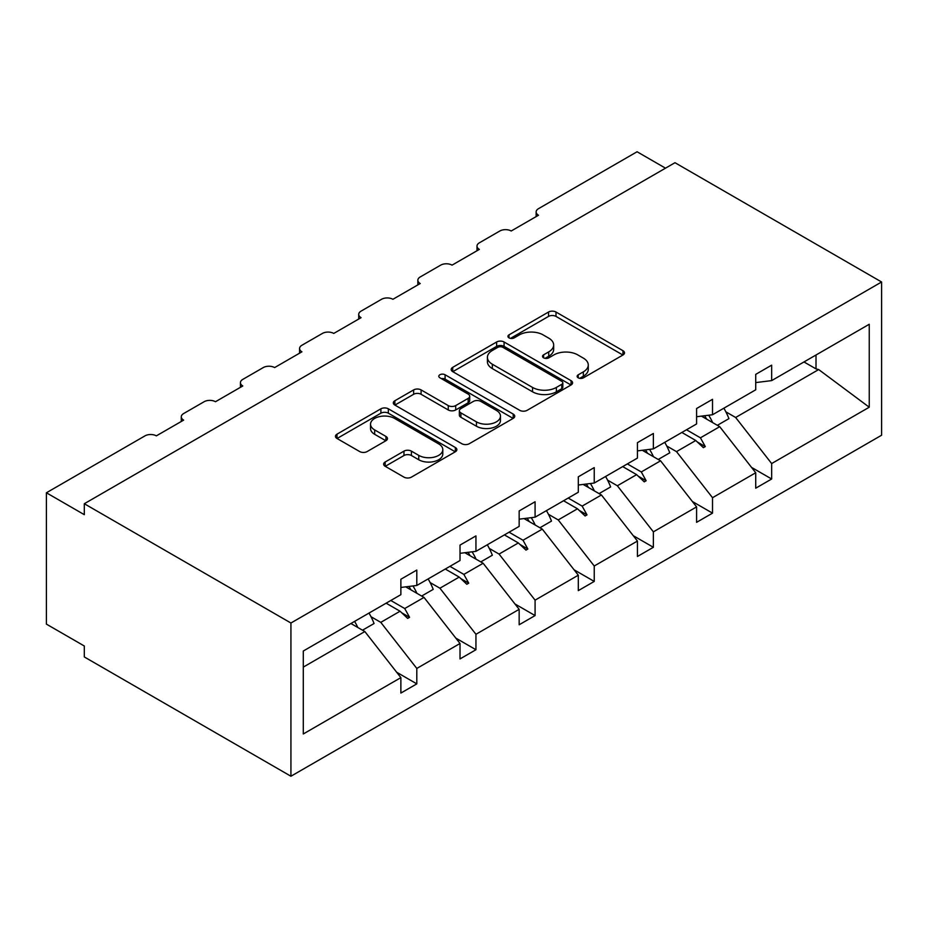 <?xml version="1.0" encoding="UTF-8"?>
<svg xmlns="http://www.w3.org/2000/svg" width="928" height="928" viewBox="0 0 928 928"><rect width="100%" height="100%" fill="white"/><g stroke="black" fill="none" stroke-linecap="round" stroke-linejoin="round"><path stroke-width="1.39" d="M578.225 377.824A3.689 2.123 0 0 0 583.434 377.824L622.966 354.995A5.266 3.039 0 0 0 624.509 352.849A5.266 3.039 0 0 0 622.966 350.703L555.988 312.028A5.266 3.039 0 0 0 548.541 312.028L509.008 334.857A3.689 2.123 0 0 0 507.929 336.354A3.689 2.123 0 0 0 509.008 337.862A3.689 2.123 0 0 0 514.216 337.862L519.332 334.904A16.843 9.721 0 0 1 543.147 334.904L548.726 338.128A16.843 9.721 0 0 1 553.668 345.007A16.843 9.721 0 0 1 548.726 351.874L543.611 354.832A3.689 2.123 0 0 0 542.532 356.34A3.689 2.123 0 0 0 543.611 357.837A3.689 2.123 0 0 0 548.819 357.837L553.935 354.89A16.843 9.721 0 0 1 577.761 354.89L583.341 358.115A16.843 9.721 0 0 1 588.271 364.982A16.843 9.721 0 0 1 583.341 371.861L578.225 374.819A3.689 2.123 0 0 0 577.146 376.316A3.689 2.123 0 0 0 578.225 377.824L578.225 374.819M385.178 461.993A5.266 3.039 0 0 0 383.635 464.139A5.266 3.039 0 0 0 385.178 466.285L403.97 477.131A5.266 3.039 0 0 0 411.417 477.131L455.323 451.785A5.266 3.039 0 0 0 456.866 449.639A5.266 3.039 0 0 0 455.323 447.482L388.345 408.819A5.266 3.039 0 0 0 380.898 408.819L336.992 434.165A5.266 3.039 0 0 0 335.449 436.311A5.266 3.039 0 0 0 336.992 438.468L359.693 451.565A5.266 3.039 0 0 0 367.128 451.565L385.92 440.719A5.266 3.039 0 0 0 387.463 438.573A5.266 3.039 0 0 0 385.92 436.427L374.668 429.919A14.082 8.132 0 0 1 370.539 424.177A14.082 8.132 0 0 1 379.227 416.672A14.082 8.132 0 0 1 394.574 418.424L438.677 443.886A14.082 8.132 0 0 1 442.795 449.639A14.082 8.132 0 0 1 434.107 457.144A14.082 8.132 0 0 1 418.76 455.381L411.417 451.136A5.266 3.039 0 0 0 403.97 451.136L385.178 461.993L385.178 466.285M881.6 281.996L290.928 623.013L290.928 776.237L881.6 435.22L881.6 281.996L674.981 162.702L84.309 503.73L84.309 514.669L46.4 492.78L144.977 435.87A8.039 4.64 180 0 1 156.345 435.87L183.64 420.117A8.039 4.64 0 0 1 181.285 416.834A8.039 4.64 0 0 1 183.64 413.552L204.114 401.731A8.039 4.64 180 0 1 215.482 401.731L242.788 385.967A8.039 4.64 0 0 1 240.433 382.684A8.039 4.64 0 0 1 242.788 379.401L263.262 367.581A8.039 4.64 180 0 1 274.63 367.581L301.925 351.816A8.039 4.64 0 0 1 299.57 348.534A8.039 4.64 0 0 1 301.925 345.251L322.399 333.43A8.039 4.64 180 0 1 333.767 333.43L361.073 317.678A8.039 4.64 0 0 1 358.718 314.395A8.039 4.64 0 0 1 361.073 311.112L381.547 299.292A8.039 4.64 180 0 1 392.915 299.292L420.21 283.527A8.039 4.64 0 0 1 417.855 280.244A8.039 4.64 0 0 1 420.21 276.962L440.684 265.141A8.039 4.64 180 0 1 452.052 265.141L479.358 249.388A8.039 4.64 0 0 1 477.004 246.106A8.039 4.64 0 0 1 479.358 242.823L499.832 231.002A8.039 4.64 180 0 1 511.2 231.002L538.495 215.238A8.039 4.64 0 0 1 536.14 211.955A8.039 4.64 0 0 1 538.495 208.672L637.072 151.763L665.504 168.177M290.928 623.013L84.309 503.73M519.703 410.315A5.266 3.039 0 0 0 527.15 410.315L571.056 384.969A5.266 3.039 0 0 0 572.599 382.823A5.266 3.039 0 0 0 571.056 380.666L504.078 341.991A5.266 3.039 0 0 0 496.631 341.991L452.725 367.349A5.266 3.039 0 0 0 451.182 369.495A5.266 3.039 0 0 0 452.725 371.641L519.703 410.315M441.357 378.624A3.689 2.123 0 0 1 445.092 379.134L445.092 374.761L513.196 414.074A5.266 3.039 0 0 1 514.738 416.231A5.266 3.039 0 0 1 513.196 418.377L469.278 443.723A5.266 3.039 0 0 1 461.842 443.723L394.852 405.049L394.852 400.757A5.266 3.039 0 0 0 393.31 402.903A5.266 3.039 0 0 0 394.852 405.049M394.852 400.757L413.644 389.911A5.266 3.039 0 0 1 421.092 389.911L448.259 405.594A5.266 3.039 0 0 0 455.694 405.594L468.164 398.39A5.266 3.039 0 0 0 469.707 396.244A5.266 3.039 0 0 0 468.164 394.098L439.884 377.766A3.689 2.123 0 0 1 438.805 376.269A3.689 2.123 0 0 1 441.078 374.297A3.689 2.123 0 0 1 445.092 374.761M303.294 667.104L364.855 631.55L400.873 677.626L303.294 733.967L303.294 651.015L400.873 594.674L400.873 579.246L416.8 570.047L416.8 585.475L400.873 587.459M396.662 672.243L416.8 683.866L416.8 668.438L460.021 643.487L424.003 597.412L405.733 586.856M371.014 616.714L380.782 622.363L416.8 668.438M416.8 585.475L460.021 560.524L460.021 545.096L475.948 535.897L475.948 551.336L460.021 553.32M455.81 638.104L475.948 649.728L475.948 634.288L519.158 609.336L483.14 563.261L464.87 552.717M430.151 582.575L439.93 588.213L475.948 634.288M475.948 551.336L519.158 526.385L519.158 510.945L535.085 501.758L535.085 517.186L519.158 519.17M514.947 603.954L535.085 615.577L535.085 600.149L578.306 575.198L542.288 529.122L524.018 518.566M489.3 548.425L499.067 554.074L535.085 600.149M535.085 517.186L578.306 492.234L578.306 476.806L594.233 467.608L594.233 483.047L578.306 485.031M574.096 569.804L594.233 581.427L594.233 565.999L637.443 541.047L601.425 494.972L583.155 484.416M548.436 514.286L558.215 519.924L594.233 565.999M594.233 483.047L637.443 458.084L637.443 442.656L653.37 433.469L653.37 448.897L637.443 450.88M633.232 535.665L653.37 547.288L653.37 531.848L696.592 506.897L660.574 460.822L642.304 450.277M607.585 480.136L617.352 485.773L653.37 531.848M653.37 448.897L696.592 423.945L696.592 408.517L712.518 399.318L712.518 414.746L696.592 416.73M692.381 501.514L712.518 513.138L712.518 497.71L755.728 472.758L755.728 488.186L771.655 478.999L771.655 463.559L869.246 407.218L818.67 369.553L816.014 368.892L816.014 354.995M666.722 445.985L676.5 451.634L712.518 497.71M712.518 414.746L755.728 389.795L755.728 374.367L771.655 365.168L771.655 380.608L755.728 382.591M751.518 467.376L771.655 478.999M725.87 411.846L735.637 417.484L771.655 463.559M46.4 492.78L46.4 624.115L84.309 646.004L84.309 656.943L290.928 776.237M364.855 631.55L350.923 623.512M416.8 683.866L400.873 693.065L400.873 677.626M475.948 649.728L460.021 658.915L460.021 643.487M535.085 615.577L519.158 624.764L519.158 609.336M594.233 581.427L578.306 590.626L578.306 575.198M653.37 547.288L637.443 556.475L637.443 541.047M712.518 513.138L696.592 522.336L696.592 506.897M771.655 380.608L869.246 324.266L869.246 407.218M390.792 600.497L404.724 608.536L424.003 597.412M380.782 622.363L400.061 611.227L407.682 618.408L409.573 617.317L404.724 608.536M386.129 603.188L400.061 611.227M449.929 566.347L463.861 574.397L483.14 563.261M439.93 588.213L459.209 577.088L466.819 584.269L468.721 583.167L463.861 574.397M445.278 569.038L459.209 577.088M509.078 532.208L523.009 540.247L542.288 529.122M499.067 554.074L518.346 542.938L525.967 550.118L527.858 549.028L523.009 540.247M504.414 534.899L518.346 542.938M568.214 498.058L582.146 506.108L601.425 494.972M558.215 519.924L577.494 508.788L585.104 515.98L587.006 514.878L582.146 506.108M563.563 500.749L577.494 508.788M627.363 463.919L641.294 471.958L660.574 460.822M617.352 485.773L636.631 474.649L644.252 481.829L646.143 480.739L641.294 471.958M622.7 466.598L636.631 474.649M686.5 429.768L700.431 437.819L719.71 426.683L701.44 416.127M676.5 451.634L695.78 440.498L703.401 447.679L705.292 446.588L700.431 437.819M681.848 432.46L695.78 440.498M719.71 426.683L755.728 472.758M735.637 417.484L818.67 369.553M803.973 361.943L816.014 368.892M697.404 442.041L705.292 446.588M638.267 476.18L646.143 480.739M579.118 510.33L587.006 514.878M519.982 544.469L527.858 549.028M460.833 578.62L468.721 583.167M401.696 612.77L409.573 617.317M579.698 378.346L583.341 376.234A16.843 9.721 0 0 0 588.271 369.367L588.271 364.982M553.668 345.007L553.668 349.38A16.843 9.721 0 0 1 548.726 356.259L545.084 358.359M622.897 355.041L555.988 316.402A5.266 3.039 0 0 0 548.541 316.402L510.481 338.384M570.987 385.004L504.078 346.376A5.266 3.039 0 0 0 496.631 346.376L452.794 371.687M561.753 384.32A3.689 2.123 0 0 0 562.832 382.823A3.689 2.123 0 0 0 561.753 381.315L502.953 347.374A3.689 2.123 0 0 0 497.744 347.374L492.35 350.482A16.843 9.721 0 0 0 487.42 357.361A16.843 9.721 0 0 0 492.35 364.228L532.544 387.44A16.843 9.721 0 0 0 556.359 387.44L561.753 384.32L561.753 388.704A3.689 2.123 0 0 0 562.832 387.196L562.832 382.823M487.42 357.361L487.42 361.734A16.843 9.721 0 0 0 492.35 368.613L492.35 364.228M561.753 388.704L556.359 391.813A16.843 9.721 0 0 1 532.544 391.813L492.35 368.613M394.922 405.095L413.644 394.284L413.644 389.911M469.707 396.244L469.707 400.629A5.266 3.039 0 0 1 468.164 402.775L455.694 409.967A5.266 3.039 0 0 1 448.259 409.967L421.092 394.284A5.266 3.039 0 0 0 413.644 394.284M445.092 379.134L513.126 418.412M476.447 421.869A14.082 8.132 0 0 0 491.782 423.632A14.082 8.132 0 0 0 500.47 416.115A14.082 8.132 0 0 0 496.352 410.373L480.82 401.406A5.266 3.039 0 0 0 473.373 401.406L460.903 408.598A5.266 3.039 0 0 0 459.36 410.744A5.266 3.039 0 0 0 460.903 412.902L476.447 421.869L476.447 426.242A14.082 8.132 0 0 0 491.782 428.005A14.082 8.132 0 0 0 500.47 420.5L500.47 416.115M459.36 410.744L459.36 415.129A5.266 3.039 0 0 0 460.903 417.275L460.903 412.902M476.447 426.242L460.903 417.275M442.795 449.639L442.795 454.012A14.082 8.132 0 0 1 434.107 461.518A14.082 8.132 0 0 1 418.76 459.766L411.417 455.52A5.266 3.039 0 0 0 403.97 455.52L385.248 466.332M370.539 424.177L370.539 428.55A14.082 8.132 0 0 0 374.668 434.304L374.668 429.919M385.851 440.765L374.668 434.304M455.254 451.82L388.345 413.192A5.266 3.039 0 0 0 380.898 413.192L337.061 438.503M708.69 415.222A42.897 24.766 60 0 1 712.658 422.6M723.863 408.192A42.897 24.766 60 0 1 728.921 418.644L717.356 425.314M704.607 415.732A36.459 21.054 60 0 1 706.695 419.166M649.542 449.372A42.897 24.766 60 0 1 653.509 456.75M664.726 442.343A42.897 24.766 60 0 1 669.784 452.794L658.219 459.464M645.459 449.883A36.459 21.054 60 0 1 647.558 453.305M590.405 483.523A42.897 24.766 60 0 1 594.372 490.9M605.578 476.493A42.897 24.766 60 0 1 610.636 486.933L599.07 493.615M586.322 484.033A36.459 21.054 60 0 1 588.41 487.455M531.257 517.662A42.897 24.766 60 0 1 535.224 525.039M546.441 510.632A42.897 24.766 60 0 1 551.499 521.084L539.934 527.754M527.174 518.172A36.459 21.054 60 0 1 529.273 521.606M472.12 551.812A42.897 24.766 60 0 1 476.087 559.19M487.293 544.782A42.897 24.766 60 0 1 492.35 555.222L480.785 561.904M468.037 552.322A36.459 21.054 60 0 1 470.125 555.744M412.972 585.951A42.897 24.766 60 0 1 416.939 593.328M428.144 578.921A42.897 24.766 60 0 1 433.214 589.373L421.648 596.043M408.888 586.461A36.459 21.054 60 0 1 410.988 589.895M354.6 621.389A42.897 24.766 60 0 1 357.802 627.479M369.008 613.072A42.897 24.766 60 0 1 374.065 623.523L362.5 630.193M351.387 623.245A36.459 21.054 60 0 1 351.84 624.034M583.341 376.234L583.341 371.861M543.611 357.837L543.611 354.832M548.726 356.259L548.726 351.874M509.008 337.862L509.008 334.857M548.541 316.402L548.541 312.028M555.988 316.402L555.988 312.028M622.966 354.995L622.966 350.703M452.725 371.641L452.725 367.349M496.631 346.376L496.631 341.991M504.078 346.376L504.078 341.991M571.056 384.969L571.056 380.666M532.544 391.813L532.544 387.44M556.359 391.813L556.359 387.44M421.092 394.284L421.092 389.911M448.259 409.967L448.259 405.594M455.694 409.967L455.694 405.594M468.164 402.775L468.164 398.39M513.196 418.377L513.196 414.074M403.97 455.52L403.97 451.136M411.417 455.52L411.417 451.136M418.76 459.766L418.76 455.381M385.92 440.719L385.92 436.427M336.992 438.468L336.992 434.165M380.898 413.192L380.898 408.819M388.345 413.192L388.345 408.819M455.323 451.785L455.323 447.482M536.14 216.595L536.14 211.955M477.004 250.746L477.004 246.106M417.855 284.896L417.855 280.244M358.718 319.035L358.718 314.395M299.57 353.185L299.57 348.534M240.433 387.324L240.433 382.684M181.285 421.474L181.285 416.834"/></g></svg>
